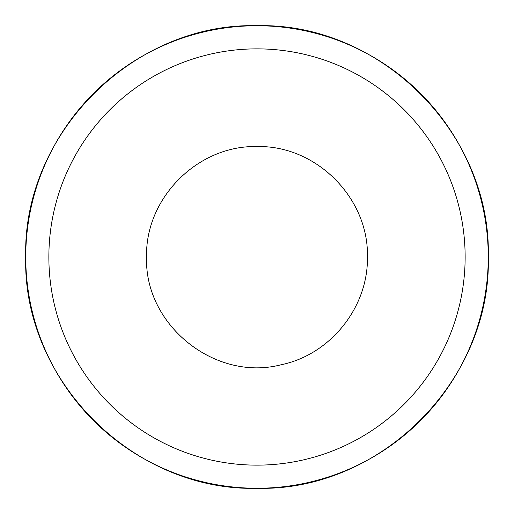 <?xml version="1.0" encoding="UTF-8"?>
<svg xmlns="http://www.w3.org/2000/svg" width="514" height="514" viewBox="0 0 514 514"><rect width="100%" height="100%" fill="white"/><g stroke="black" fill="none" stroke-linecap="round" stroke-linejoin="round"><path stroke-width="0.77" d="M48.862 257A208.138 208.138 0 0 1 257 48.862A208.138 208.138 0 0 1 465.138 257A208.138 208.138 0 0 1 257 465.138A208.138 208.138 0 0 1 48.862 257M25.739 257A231.261 231.261 0 0 1 257 25.739A231.261 231.261 0 0 1 488.261 257A231.261 231.261 0 0 1 257 488.261A231.261 231.261 0 0 1 25.739 257M25.7 257C22.507 133.428 133.396 22.513 257 25.7C380.598 22.513 491.487 133.415 488.3 257C491.487 380.585 380.598 491.487 257 488.3C133.396 491.487 22.507 380.572 25.7 257M146.574 257C145.038 198.031 197.974 145.044 257 146.574C316.026 145.044 368.956 198.031 367.426 257C368.332 307.295 330.341 354.724 281.004 364.786C215.025 381.889 144.216 325.041 146.574 257"/></g></svg>
